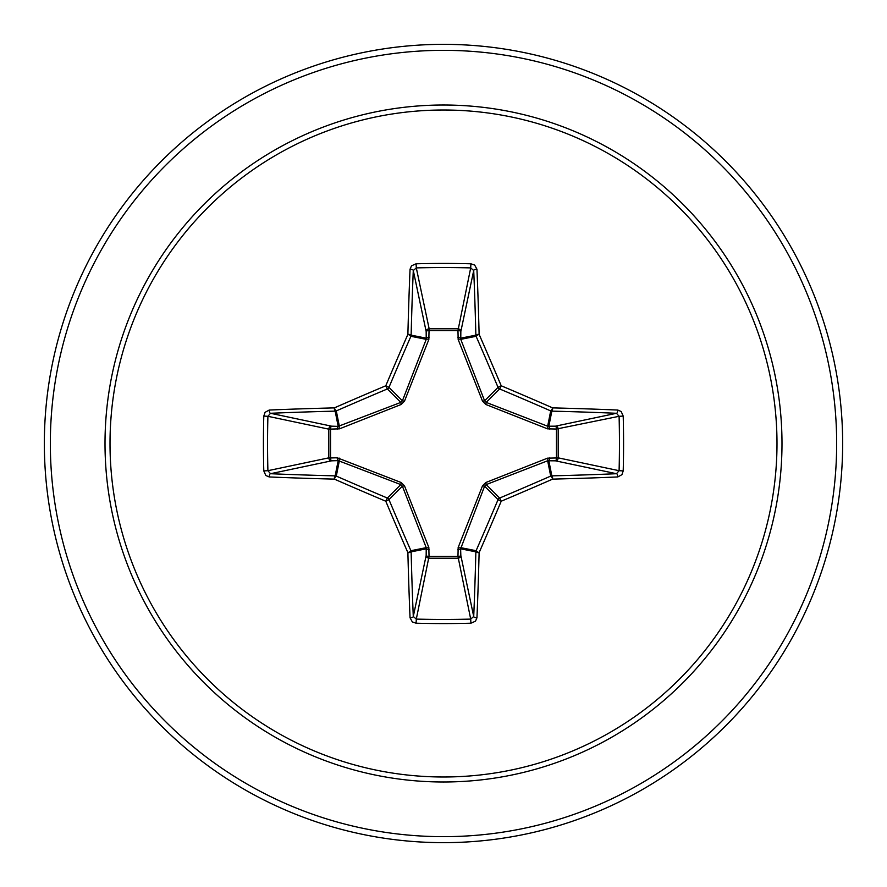 <?xml version="1.0" encoding="UTF-8"?>
<svg xmlns="http://www.w3.org/2000/svg" width="887" height="887" viewBox="0 0 887 887"><rect width="100%" height="100%" fill="white"/><g stroke="black" fill="none" stroke-linecap="round" stroke-linejoin="round"><path stroke-width="1.33" d="M410.049 617.795A2.994 1.297 177.6 0 0 413.287 616.487L426.17 555.439A2.994 1.02 -178.2 0 0 429.031 556.459L416.302 619.093A395.037 151.167 0 0 0 443.5 619.459A395.037 151.167 0 0 0 470.698 619.093L473.713 616.487A396.145 34.526 -90 0 0 475.864 551.847L460.619 548.809L460.83 555.439A2.994 2.761 -11.9 0 1 457.847 558.211L429.153 558.211A2.994 2.761 11.9 0 1 426.17 555.439L426.226 547.656L402.41 486.198L388.961 499.647A394.05 34.349 67.5 0 0 410.903 550.705A2.994 2.983 78.8 0 1 411.136 551.847A396.145 34.526 90 0 0 413.287 616.487L416.302 619.093L416.092 623.206L412.333 621.92L410.049 617.795A399.139 34.793 -90 0 1 407.887 552.656A397.032 34.604 -112.5 0 1 385.778 501.222A397.032 34.604 -157.5 0 1 334.344 479.113A2.994 0.654 -66.4 0 1 336.295 476.097A394.05 34.349 22.5 0 0 387.353 498.039A2.994 2.983 45 0 1 388.961 499.647L385.778 501.222L387.353 498.039L400.802 484.59L338.191 460.619A2.994 1.02 88.2 0 1 337.182 457.77L401.19 482.528L404.472 485.81L428.842 547.523L429.031 556.459L457.969 556.459L458.158 547.523L482.528 485.81L485.81 482.528L547.523 458.158L556.459 457.969A2.994 1.02 -88.2 0 1 555.439 460.83L547.656 460.774L486.198 484.59L484.59 486.198L460.619 548.809A2.994 1.02 -1.8 0 1 457.77 549.818M263.794 470.908L267.907 470.698L328.789 457.847A2.994 2.761 78.1 0 0 331.561 460.83L338.191 460.619L335.153 475.864A2.994 0.82 -88.6 0 0 334.344 479.113A399.139 34.793 180 0 1 269.204 476.951L265.812 475.487L263.794 470.908A398.019 152.32 -90 0 1 263.428 443.5A398.019 152.32 -90 0 1 263.794 416.092L267.907 416.302A395.037 151.167 90 0 0 267.541 443.5A395.037 151.167 90 0 0 267.907 470.698L270.513 473.713A396.145 34.526 0 0 0 335.153 475.864A2.994 2.983 11.2 0 1 336.295 476.097L339.344 460.774A2.994 0.909 110.9 0 1 339.477 458.158M458.158 547.523A2.994 0.909 -159.1 0 0 460.774 547.656L476.097 550.705A2.994 0.654 23.6 0 0 479.113 552.656A2.994 0.82 1.4 0 1 475.864 551.847A2.994 2.983 -78.8 0 1 476.097 550.705A394.05 34.349 -67.5 0 0 498.039 499.647A2.994 2.983 -45 0 1 499.647 498.039A394.05 34.349 -22.5 0 0 550.705 476.097A2.994 2.983 -11.2 0 1 551.847 475.864A396.145 34.526 0 0 0 616.487 473.713L555.439 460.83A2.994 2.761 -78.1 0 0 558.211 457.847L556.459 457.969L556.459 429.031L547.523 428.842L485.81 404.472L482.528 401.19L458.158 339.477L457.969 330.541A2.994 1.02 -178.2 0 1 460.83 331.561L460.774 339.344L484.59 400.802L486.198 402.41L547.656 426.226L555.439 426.17A2.994 2.761 -101.9 0 1 558.211 429.153L558.211 457.847L619.093 470.698L623.206 470.908L621.92 474.667L617.795 476.951A399.139 34.793 180 0 1 552.656 479.113A397.032 34.604 157.5 0 1 501.222 501.222A397.032 34.604 112.5 0 1 479.113 552.656A399.139 34.793 90 0 1 476.951 617.795L475.487 621.188L470.908 623.206A398.019 152.32 180 0 1 443.5 623.572A398.019 152.32 180 0 1 416.092 623.206M263.794 416.092L265.08 412.333L269.204 410.049A399.139 34.793 0 0 1 334.344 407.887A397.032 34.604 -22.5 0 1 385.778 385.778A397.032 34.604 -67.5 0 1 407.887 334.344A399.139 34.793 -90 0 1 410.049 269.204L411.513 265.812L416.092 263.794A398.019 152.32 0 0 1 443.5 263.428A398.019 152.32 0 0 1 470.908 263.794L470.698 267.907L457.969 330.541L429.031 330.541L429.153 328.789L457.847 328.789A2.994 2.761 -168.1 0 1 460.83 331.561L473.713 270.513L470.698 267.907A395.037 151.167 180 0 0 416.302 267.907L413.287 270.513A396.145 34.526 90 0 0 411.136 335.153A2.994 2.983 101.2 0 1 410.903 336.295A394.05 34.349 112.5 0 0 388.961 387.353A2.994 2.983 135 0 1 387.353 388.961A394.05 34.349 157.5 0 0 336.295 410.903A2.994 2.983 168.8 0 1 335.153 411.136A396.145 34.526 180 0 0 270.513 413.287L267.907 416.302L328.789 429.153A2.994 2.761 101.9 0 1 331.561 426.17A2.994 1.02 -88.2 0 0 330.541 429.031L330.541 457.969L337.182 457.77M269.204 410.049A2.994 1.297 87.6 0 0 270.513 413.287L331.561 426.17L338.191 426.381L400.802 402.41L402.41 400.802L426.226 339.344L426.17 331.561A2.994 1.02 -1.8 0 1 429.031 330.541L428.842 339.477L404.472 401.19L401.19 404.472L339.477 428.842L328.789 429.153L328.789 457.847L330.541 457.969A2.994 1.02 88.2 0 0 331.561 460.83L270.513 473.713A2.994 1.297 -87.6 0 0 269.204 476.951M443.5 110.01A333.49 333.49 0 0 1 776.99 443.5A333.49 333.49 0 0 1 443.5 776.99A333.49 333.49 0 0 1 110.01 443.5A333.49 333.49 0 0 1 443.5 110.01M470.908 263.794L474.667 265.08L476.951 269.204A2.994 1.297 177.6 0 0 473.713 270.513A396.145 34.526 -90 0 1 475.864 335.153A2.994 2.983 -101.2 0 0 476.097 336.295L460.774 339.344A2.994 0.909 159.1 0 0 458.158 339.477M617.795 476.951A2.994 1.297 87.6 0 0 616.487 473.713L619.093 470.698A395.037 151.167 -90 0 0 619.093 416.302L616.487 413.287A396.145 34.526 180 0 0 551.847 411.136A2.994 2.983 -168.8 0 1 550.705 410.903A394.05 34.349 -157.5 0 0 499.647 388.961L501.222 385.778A397.032 34.604 22.5 0 1 552.656 407.887A399.139 34.793 0 0 1 617.795 410.049L621.188 411.513L623.206 416.092A398.019 152.32 90 0 1 623.206 470.908M443.5 44.35A399.15 399.15 0 0 1 842.65 443.5A399.15 399.15 0 0 1 443.5 842.65A399.15 399.15 0 0 1 44.35 443.5A399.15 399.15 0 0 1 443.5 44.35A399.15 399.15 0 0 0 44.35 443.5A399.15 399.15 0 0 0 443.5 842.65M404.472 485.81L402.41 486.198L400.802 484.59L401.19 482.528M485.81 404.472L486.198 402.41L499.647 388.961A2.994 2.983 -135 0 1 498.039 387.353A394.05 34.349 -112.5 0 0 476.097 336.295A2.994 0.654 156.4 0 1 479.113 334.344A2.994 0.82 178.6 0 0 475.864 335.153L460.619 338.191A2.994 1.02 -178.2 0 0 457.77 337.182M410.049 269.204A2.994 1.297 2.4 0 1 413.287 270.513L426.17 331.561A2.994 2.761 168.1 0 1 429.153 328.789L416.302 267.907L416.092 263.794M482.528 485.81L484.59 486.198L498.039 499.647L501.222 501.222L499.647 498.039L486.198 484.59L485.81 482.528M476.951 617.795A2.994 1.297 2.4 0 1 473.713 616.487L460.83 555.439A2.994 1.02 -1.8 0 1 457.969 556.459L470.698 619.093L470.908 623.206M547.523 458.158A2.994 0.909 -110.9 0 1 547.656 460.774L550.705 476.097A2.994 0.654 66.4 0 1 552.656 479.113A2.994 0.82 88.6 0 0 551.847 475.864L548.809 460.619A2.994 1.02 -88.2 0 0 549.818 457.77M428.842 547.523A2.994 0.909 159.1 0 1 426.226 547.656L410.903 550.705A2.994 0.654 156.4 0 1 407.887 552.656A2.994 0.82 178.6 0 0 411.136 551.847L426.381 548.809A2.994 1.02 -178.2 0 0 429.23 549.818M623.206 416.092L619.093 416.302L556.459 429.031A2.994 1.02 88.2 0 0 555.439 426.17L616.487 413.287A2.994 1.297 -87.6 0 0 617.795 410.049M549.818 429.23A2.994 1.02 88.2 0 0 548.809 426.381L551.847 411.136A2.994 0.82 -88.6 0 0 552.656 407.887A2.994 0.654 -66.4 0 1 550.705 410.903L547.656 426.226A2.994 0.909 110.9 0 1 547.523 428.842M482.528 401.19L484.59 400.802L498.039 387.353L501.222 385.778A397.032 34.604 67.5 0 0 479.113 334.344A399.139 34.793 90 0 0 476.951 269.204M339.477 428.842A2.994 0.909 -110.9 0 1 339.344 426.226L336.295 410.903A2.994 0.654 66.4 0 1 334.344 407.887A2.994 0.82 88.6 0 0 335.153 411.136L338.191 426.381A2.994 1.02 -88.2 0 0 337.182 429.23M404.472 401.19L402.41 400.802L388.961 387.353L385.778 385.778L387.353 388.961L400.802 402.41L401.19 404.472M429.23 337.182A2.994 1.02 -1.8 0 0 426.381 338.191L411.136 335.153A2.994 0.82 1.4 0 0 407.887 334.344A2.994 0.654 23.6 0 1 410.903 336.295L426.226 339.344A2.994 0.909 -159.1 0 1 428.842 339.477M443.5 781.99A338.49 338.49 0 0 1 105.01 443.5A338.49 338.49 0 0 1 443.5 105.01A338.49 338.49 0 0 1 781.99 443.5A338.49 338.49 0 0 1 443.5 781.99M443.5 50.337A393.163 393.163 0 0 1 836.663 443.5A393.163 393.163 0 0 1 443.5 836.663A393.163 393.163 0 0 1 50.337 443.5A393.163 393.163 0 0 1 443.5 50.337"/></g></svg>
